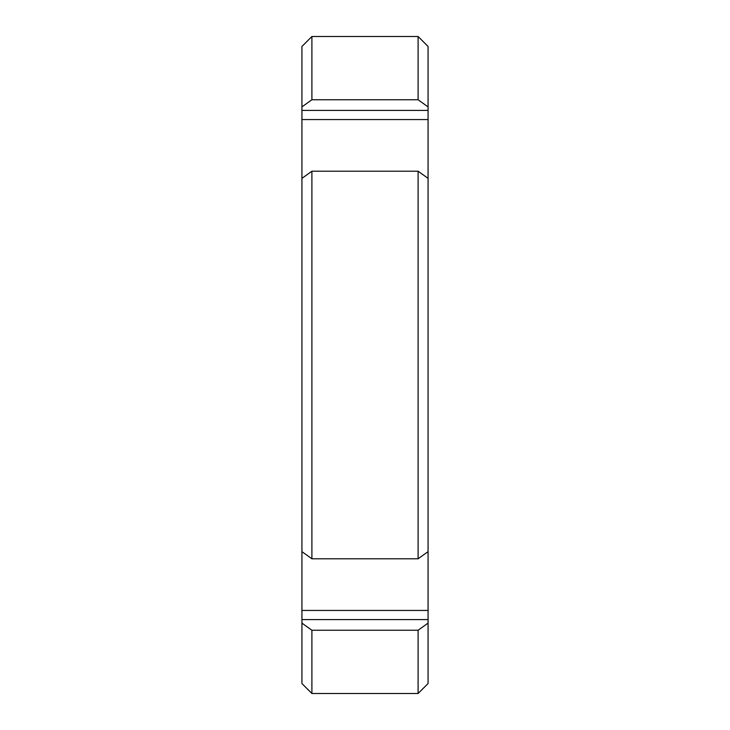 <?xml version="1.0" encoding="UTF-8"?>
<svg xmlns="http://www.w3.org/2000/svg" width="730" height="730" viewBox="0 0 730 730"><rect width="100%" height="100%" fill="white"/><g stroke="black" fill="none" stroke-linecap="round" stroke-linejoin="round"><path stroke-width="1.09" d="M301.928 93.504L301.928 623.11L311.902 630.255L418.098 630.255L428.072 623.11L428.072 683.526L418.098 693.5L418.098 630.255L420.279 628.694L418.098 630.255L418.098 693.5L311.902 693.5L311.902 630.255L311.902 693.5L301.928 683.526L301.928 619.587L428.072 619.587L428.072 623.11L418.098 630.255L311.902 630.255L310.651 629.36M428.072 93.504L428.072 619.587L428.072 610.435L301.928 610.435L301.928 178.357L311.902 171.212L418.098 171.212L428.072 178.357L428.072 106.89L418.098 99.745L418.098 36.5L418.098 99.745L420.279 101.306L418.098 99.745L311.902 99.745L301.928 106.89L301.928 110.412L428.072 110.412L301.928 110.412L301.928 119.565L428.072 119.565L301.928 119.565L301.928 178.357L311.902 171.212L418.098 171.212L428.072 178.357L428.072 551.643L418.098 558.788L418.098 171.212L418.098 558.788L311.902 558.788L311.902 171.212L311.902 558.788L301.928 551.643L311.902 558.788L418.098 558.788L428.072 551.643L428.072 610.435L301.928 610.435L301.928 619.587L428.072 619.587L428.072 623.11M428.072 46.474L428.072 106.89L418.098 99.745L311.902 99.745L311.902 36.5L311.902 99.745L301.928 106.89L301.928 46.474L311.902 36.5L418.098 36.5L428.072 46.474M309.721 101.306L311.902 99.745L309.721 101.306M311.902 630.255L301.928 623.11"/></g></svg>
